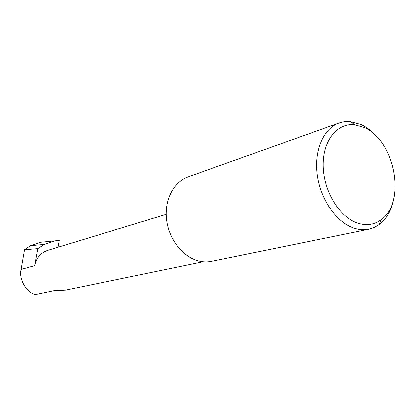 <?xml version="1.0" encoding="UTF-8"?>
<svg xmlns="http://www.w3.org/2000/svg" width="416" height="416" viewBox="0 0 416 416"><rect width="100%" height="100%" fill="white"/><g stroke="black" fill="none" stroke-linecap="round" stroke-linejoin="round"><path stroke-width="0.62" d="M203.013 261.758L65.546 290.108L53.711 290.711L35.688 294.502C26.697 292.989 18.616 279.162 21.138 269.402L24.58 249.777L30.519 245.726L44.205 244.452L54.839 240.88L59.249 240.427L58.027 247.25M356.642 222.789C365.732 226.028 373.854 225.04 381.009 219.82C406.578 202.519 394.862 140.098 364.094 127.468L354.51 124.769C337.293 122.84 322.837 140.65 323.232 165.49C323.45 190.284 338.832 216.268 356.642 222.789M394.087 197.028L391.7 206.534C388.986 214.261 384.888 220.23 379.408 224.442L374.353 227.464L368.826 229.263C363.719 230.287 358.431 229.798 352.955 227.786C335.79 221.504 320.278 198.661 317.242 174.325C314.111 149.978 323.825 128.326 339.196 122.996L344.032 121.784L349.898 121.566L361.14 124.587C366.917 127.312 372.232 131.472 377.078 137.062M368.826 229.263L211.531 261.347C206.825 262.298 202.015 262.033 197.101 260.562M391.7 206.534L391.035 206.684M197.096 260.556C181.693 255.949 168.47 238.207 166.483 218.899C164.424 199.586 173.82 181.865 187.99 176.914L339.196 122.996M166.202 214.38L47.596 250.422C40.732 252.782 36.436 257.852 34.7 265.637L37.851 248.659L44.205 244.452M37.851 248.659L24.58 249.777M30.519 245.726L40.446 242.31L54.839 240.88M34.7 265.637L21.138 269.402M381.009 219.82L379.408 224.442M354.51 124.769L350.745 121.644"/></g></svg>
